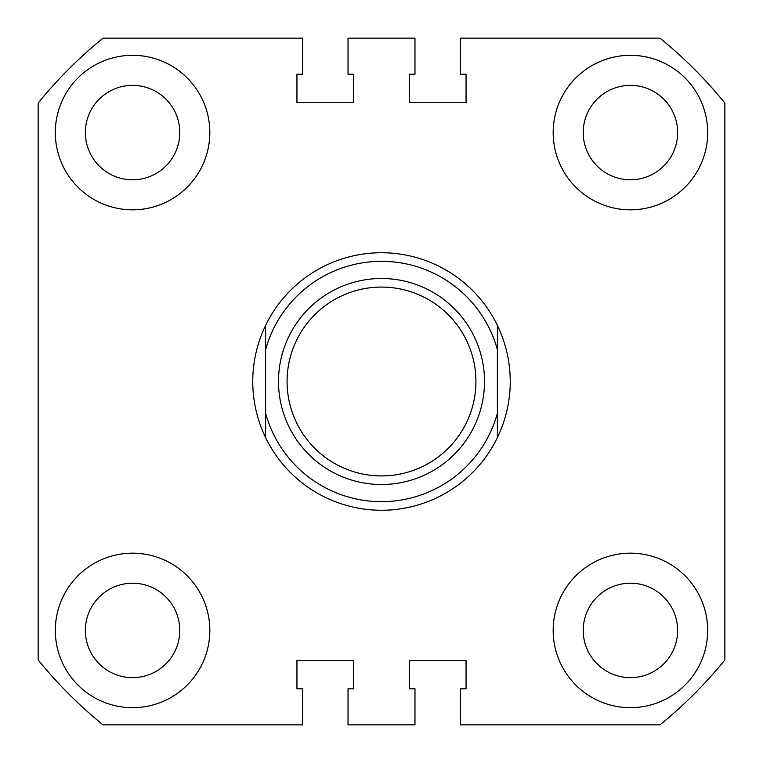 <?xml version="1.0" encoding="UTF-8"?>
<svg xmlns="http://www.w3.org/2000/svg" width="763" height="763" viewBox="0 0 763 763"><rect width="100%" height="100%" fill="white"/><g stroke="black" fill="none" stroke-linecap="round" stroke-linejoin="round"><path stroke-width="1.14" d="M55.318 132.571A77.254 77.254 0 0 0 132.571 209.825A77.254 77.254 0 0 0 209.825 132.571A77.254 77.254 0 0 0 132.571 55.318A77.254 77.254 0 0 0 55.318 132.571M553.175 132.571A77.254 77.254 0 0 0 630.429 209.825A77.254 77.254 0 0 0 707.683 132.571A77.254 77.254 0 0 0 630.429 55.318A77.254 77.254 0 0 0 553.175 132.571M55.318 630.429A77.254 77.254 0 0 0 132.571 707.683A77.254 77.254 0 0 0 209.825 630.429A77.254 77.254 0 0 0 132.571 553.175A77.254 77.254 0 0 0 55.318 630.429M553.175 630.429A77.254 77.254 0 0 0 630.429 707.683A77.254 77.254 0 0 0 707.683 630.429A77.254 77.254 0 0 0 630.429 553.175A77.254 77.254 0 0 0 553.175 630.429M583.218 132.571A47.211 47.211 0 0 0 630.429 179.782A47.211 47.211 0 0 0 677.639 132.571A47.211 47.211 0 0 0 630.429 85.361A47.211 47.211 0 0 0 583.218 132.571M85.361 132.571A47.211 47.211 0 0 0 132.571 179.782A47.211 47.211 0 0 0 179.782 132.571A47.211 47.211 0 0 0 132.571 85.361A47.211 47.211 0 0 0 85.361 132.571M85.361 630.429A47.211 47.211 0 0 0 132.571 677.639A47.211 47.211 0 0 0 179.782 630.429A47.211 47.211 0 0 0 132.571 583.218A47.211 47.211 0 0 0 85.361 630.429M583.218 630.429A47.211 47.211 0 0 0 630.429 677.639A47.211 47.211 0 0 0 677.639 630.429A47.211 47.211 0 0 0 630.429 583.218A47.211 47.211 0 0 0 583.218 630.429M724.85 103.053L724.85 659.947A442.063 442.063 0 0 1 659.947 724.85L460.471 724.85L460.471 688.798L466.05 688.798L466.05 660.472L409.397 660.472L409.397 688.798L414.977 688.798L414.977 724.85L348.023 724.85L348.023 688.798L353.603 688.798L353.603 660.472L296.95 660.472L296.95 688.798L302.529 688.798L302.529 724.85L103.053 724.85A442.063 442.063 0 0 1 38.15 659.947L38.15 103.053A442.063 442.063 0 0 1 103.053 38.15L302.529 38.15L302.529 74.202L296.95 74.202L296.95 102.528L353.603 102.528L353.603 74.202L348.023 74.202L348.023 38.15L414.977 38.15L414.977 74.202L409.397 74.202L409.397 102.528L466.05 102.528L466.05 74.202L460.471 74.202L460.471 38.15L659.947 38.15A442.063 442.063 0 0 1 724.85 103.053M475.921 381.5A94.421 94.421 0 0 0 381.5 287.079A94.421 94.421 0 0 0 287.079 381.5A94.421 94.421 0 0 0 381.5 475.921A94.421 94.421 0 0 0 475.921 381.5M278.495 381.5A103.005 103.005 0 0 1 381.5 278.495A103.005 103.005 0 0 1 484.505 381.5A103.005 103.005 0 0 1 381.5 484.505A103.005 103.005 0 0 1 278.495 381.5M265.619 325.372C257.102 343.112 252.811 361.824 252.744 381.5C252.811 401.176 257.102 419.888 265.619 437.628L265.619 325.372A128.756 128.756 0 0 1 497.381 325.372C505.898 343.112 510.189 361.824 510.256 381.5C510.189 401.176 505.898 419.888 497.381 437.628A128.756 128.756 0 0 1 265.619 437.628L265.619 413.327A120.172 120.172 0 0 0 497.381 413.327L497.381 349.673A120.172 120.172 0 0 0 265.619 349.673L265.619 325.372M497.381 325.372L497.381 349.673L497.381 325.372M497.381 413.327L497.381 437.628L497.381 413.327"/></g></svg>

